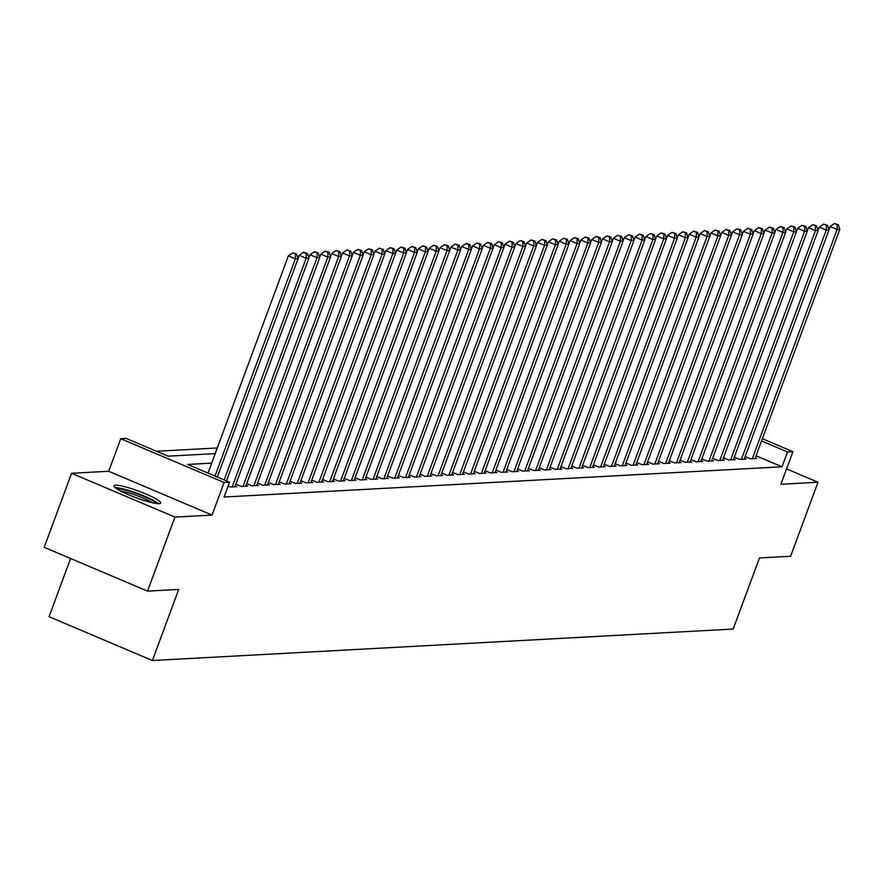 <?xml version="1.0" encoding="UTF-8"?>
<svg xmlns="http://www.w3.org/2000/svg" width="884" height="884" viewBox="0 0 884 884"><rect width="100%" height="100%" fill="white"/><g stroke="black" fill="none" stroke-linecap="round" stroke-linejoin="round"><path stroke-width="1.33" d="M115.561 485.194A24.885 3.536 20.3 0 0 114.003 485.791A24.885 3.536 20.3 0 0 132.445 496.344A24.885 3.536 20.3 0 0 159.131 503.659A24.885 3.536 20.3 0 0 160.678 503.062A24.885 3.536 20.3 0 0 142.247 492.521A24.885 3.536 20.3 0 0 115.561 485.194M70.587 558.5L49.062 616.701L152.402 660.514L733.168 629.043L759.455 557.97L790.605 556.279L817.987 482.255L786.55 468.918M152.402 660.514L178.69 589.44L147.54 591.131L44.2 547.318L71.582 473.283L174.933 517.096L212.038 515.085L224.094 482.509L120.743 438.696L126.158 438.409L168.059 456.166L215.221 453.614M212.038 515.085L108.699 471.271L71.582 473.283M108.699 471.271L120.743 438.696M217.309 447.978L156.512 451.271M147.54 591.131L174.933 517.096M745.135 456.586L750.405 458.818L756.914 458.464L755.301 457.79M734.295 457.172L739.576 459.404L746.074 459.05L744.472 458.376M723.466 457.757L728.736 459.989L735.245 459.636L733.632 458.962M712.626 458.343L717.907 460.575L724.405 460.233L722.803 459.547M701.797 458.929L707.067 461.172L713.565 460.818L711.963 460.133M690.956 459.514L696.238 461.757L702.736 461.404L701.134 460.719M680.116 460.1L685.398 462.343L691.896 461.989L690.293 461.304M669.287 460.697L674.558 462.929L681.067 462.575L679.453 461.89M658.447 461.282L663.729 463.514L670.227 463.161L668.624 462.487M647.618 461.868L652.889 464.1L659.398 463.746L657.784 463.072M636.778 462.454L642.06 464.686L648.558 464.343L646.955 463.658M625.949 463.039L631.22 465.282L637.729 464.929L636.115 464.244M615.109 463.625L620.391 465.868L626.889 465.514L625.286 464.829M604.28 464.211L609.551 466.454L616.06 466.1L614.446 465.415M593.44 464.796L598.722 467.039L605.22 466.686L603.617 466.001M582.6 465.393L587.882 467.625L594.38 467.271L592.777 466.597M571.771 465.978L577.053 468.211L583.551 467.857L581.948 467.183M560.931 466.564L566.213 468.796L572.71 468.443L571.108 467.769M550.102 467.15L555.373 469.382L561.881 469.039L560.268 468.354M539.262 467.735L544.544 469.979L551.041 469.625L549.439 468.94M528.433 468.321L533.704 470.564L540.212 470.211L538.599 469.526M517.593 468.907L522.875 471.15L529.372 470.796L527.77 470.111M506.764 469.503L512.035 471.736L518.543 471.382L516.93 470.708M495.924 470.089L501.206 472.321L507.703 471.968L506.101 471.294M485.095 470.675L490.366 472.907L496.863 472.553L495.261 471.879M474.255 471.26L479.537 473.493L486.034 473.15L484.432 472.465M463.415 471.846L468.697 474.089L475.194 473.736L473.592 473.05M452.586 472.432L457.857 474.675L464.365 474.321L462.752 473.636M441.746 473.017L447.028 475.261L453.525 474.907L451.923 474.222M430.917 473.603L436.188 475.846L442.696 475.493L441.083 474.807M420.077 474.2L425.359 476.432L431.856 476.078L430.254 475.404M409.248 474.785L414.519 477.017L421.027 476.664L419.414 475.99M398.408 475.371L403.69 477.603L410.187 477.261L408.585 476.575M387.579 475.957L392.85 478.2L399.358 477.846L397.745 477.161M376.739 476.542L382.021 478.785L388.518 478.432L386.916 477.747M365.899 477.128L371.181 479.371L377.678 479.017L376.076 478.332M355.07 477.714L360.352 479.957L366.849 479.603L365.247 478.918M344.23 478.31L349.512 480.542L356.009 480.189L354.407 479.515M333.401 478.896L338.671 481.128L345.18 480.774L343.567 480.1M322.561 479.482L327.842 481.714L334.34 481.36L332.738 480.686M311.732 480.067L317.002 482.299L323.511 481.957L321.898 481.272M300.892 480.653L306.173 482.896L312.671 482.542L311.069 481.857M290.062 481.239L295.333 483.482L301.842 483.128L300.228 482.443M279.222 481.824L284.504 484.067L291.002 483.714L289.399 483.029M268.393 482.421L273.664 484.653L280.162 484.299L278.559 483.625M257.553 483.007L262.835 485.239L269.333 484.885L267.73 484.211M246.713 483.592L251.995 485.824L258.493 485.471L256.89 484.797M235.884 484.178L241.155 486.41L247.664 486.067L246.05 485.382M228.083 486.056L230.326 487.007L236.824 486.653L235.221 485.968M211.696 463.15L187.607 464.454L229.508 482.222L224.028 497.029L782.031 466.785L756.052 455.768M762.351 438.729L792.926 451.691L780.881 484.266L817.987 482.255M792.926 451.691L787.511 451.978L761.522 440.961M782.031 466.785L787.511 451.978M229.508 482.222L224.094 482.509M214.989 476.067L295.333 258.868L298.041 258.725L217.287 477.04M208.005 473.106L288.35 255.907L295.333 258.868L295.477 254.084L296.56 254.028L292.681 252.901L295.477 254.084M292.681 252.901L288.35 255.907M298.041 258.725L296.56 254.028M116.942 488.896A21.536 3.061 -159.7 0 1 117.616 488.808A21.536 3.061 -159.7 0 1 138.6 494.322A21.536 3.061 -159.7 0 1 156.435 503.504M158.612 503.67A24.719 3.514 20.3 0 0 137.683 493.504A24.719 3.514 20.3 0 0 115.174 487.603M152.28 502.72A19.934 2.84 20.3 0 0 120.6 491.007M224.171 479.957L306.173 258.283L308.881 258.139L226.47 480.929M297.996 258.559L299.19 255.321L306.173 258.283L306.317 253.498L307.4 253.443L303.521 252.316L306.317 253.498M303.521 252.316L299.19 255.321M308.881 258.139L307.4 253.443M232.227 486.896L317.002 257.697L319.721 257.542L234.934 486.752M308.825 257.962L310.03 254.736L317.002 257.697L317.146 252.912L318.229 252.857L314.361 251.73L317.146 252.912M314.361 251.73L310.03 254.736M319.721 257.542L318.229 252.857M243.056 486.31L327.842 257.111L330.55 256.957L245.763 486.167M319.665 257.377L320.859 254.15L327.842 257.111L327.986 252.327L329.069 252.26L325.19 251.144L327.986 252.327M325.19 251.144L320.859 254.15M330.55 256.957L329.069 252.26M253.896 485.725L338.683 256.515L341.39 256.371L256.603 485.581M330.494 256.791L331.699 253.553L338.683 256.515L338.815 251.741L339.898 251.675L336.031 250.548L338.815 251.741M336.031 250.548L331.699 253.553M341.39 256.371L339.898 251.675M264.725 485.139L349.512 255.929L352.219 255.785L267.432 484.996M341.334 256.205L342.528 252.968L349.512 255.929L349.655 251.155L350.738 251.089L346.859 249.962L349.655 251.155M346.859 249.962L342.528 252.968M352.219 255.785L350.738 251.089M275.565 484.554L360.352 255.343L363.059 255.2L278.272 484.399M352.163 255.62L353.368 252.382L360.352 255.343L360.484 250.559L361.578 250.503L357.7 249.376L360.484 250.559M357.7 249.376L353.368 252.382M363.059 255.2L361.578 250.503M286.394 483.968L371.181 254.758L373.888 254.614L289.101 483.813M363.004 255.034L364.197 251.796L371.181 254.758L371.324 249.973L372.407 249.918L368.529 248.791L371.324 249.973M368.529 248.791L364.197 251.796M373.888 254.614L372.407 249.918M297.234 483.371L382.021 254.172L384.728 254.028L299.941 483.228M373.844 254.448L375.037 251.211L382.021 254.172L382.164 249.387L383.247 249.332L379.369 248.205L382.164 249.387M379.369 248.205L375.037 251.211M384.728 254.028L383.247 249.332M308.063 482.786L392.85 253.586L395.557 253.432L310.781 482.642M384.673 253.852L385.866 250.625L392.85 253.586L392.993 248.802L394.076 248.747L390.198 247.619L392.993 248.802M390.198 247.619L385.866 250.625M395.557 253.432L394.076 248.747M318.903 482.2L403.69 253.001L406.397 252.846L321.61 482.056M395.513 253.266L396.706 250.039L403.69 253.001L403.833 248.216L404.916 248.161L401.038 247.034L403.833 248.216M401.038 247.034L396.706 250.039M406.397 252.846L404.916 248.161M329.732 481.614L414.519 252.404L417.237 252.26L332.45 481.471M406.342 252.68L407.535 249.454L414.519 252.404L414.662 247.63L415.745 247.564L411.867 246.448L414.662 247.63M411.867 246.448L407.535 249.454M417.237 252.26L415.745 247.564M340.572 481.029L425.359 251.818L428.066 251.675L343.279 480.885M417.182 252.095L418.375 248.857L425.359 251.818L425.502 247.045L426.585 246.979L422.707 245.851L425.502 247.045M422.707 245.851L418.375 248.857M428.066 251.675L426.585 246.979M351.412 480.443L436.199 251.233L438.906 251.089L354.119 480.288M428.011 251.509L429.215 248.271L436.199 251.233L436.331 246.448L437.414 246.393L433.547 245.266L436.331 246.448M433.547 245.266L429.215 248.271M438.906 251.089L437.414 246.393M362.241 479.857L447.028 250.647L449.735 250.503L364.948 479.703M438.851 250.923L440.044 247.686L447.028 250.647L447.171 245.862L448.254 245.807L444.376 244.68L447.171 245.862M444.376 244.68L440.044 247.686M449.735 250.503L448.254 245.807M373.081 479.272L457.868 250.061L460.575 249.918L375.788 479.117M449.68 250.338L450.884 247.1L457.868 250.061L458 245.277L459.083 245.222L455.216 244.095L458 245.277M455.216 244.095L450.884 247.1M460.575 249.918L459.083 245.222M383.91 478.675L468.697 249.476L471.404 249.321L386.617 478.531M460.52 249.752L461.713 246.514L468.697 249.476L468.84 244.691L469.923 244.636L466.045 243.509L468.84 244.691M466.045 243.509L461.713 246.514M471.404 249.321L469.923 244.636M394.75 478.089L479.537 248.89L482.244 248.736L397.457 477.946M471.36 249.155L472.553 245.929L479.537 248.89L479.68 244.106L480.763 244.05L476.885 242.923L479.68 244.106M476.885 242.923L472.553 245.929M482.244 248.736L480.763 244.05M405.579 477.504L490.366 248.293L493.073 248.15L408.286 477.36M482.189 248.57L483.382 245.343L490.366 248.293L490.509 243.52L491.592 243.454L487.714 242.338L490.509 243.52M487.714 242.338L483.382 245.343M493.073 248.15L491.592 243.454M416.419 476.918L501.206 247.708L503.913 247.564L419.127 476.774M493.029 247.984L494.222 244.746L501.206 247.708L501.35 242.934L502.432 242.868L498.554 241.741L501.35 242.934M498.554 241.741L494.222 244.746M503.913 247.564L502.432 242.868M427.248 476.332L512.035 247.122L514.742 246.979L429.967 476.189M503.858 247.398L505.051 244.161L512.035 247.122L512.179 242.338L513.261 242.282L509.383 241.155L512.179 242.338M509.383 241.155L505.051 244.161M514.742 246.979L513.261 242.282M438.088 475.747L522.875 246.537L525.582 246.393L440.796 475.592M514.698 246.813L515.891 243.575L522.875 246.537L523.019 241.752L524.101 241.697L520.223 240.57L523.019 241.752M520.223 240.57L515.891 243.575M525.582 246.393L524.101 241.697M448.928 475.161L533.704 245.951L536.422 245.807L451.636 475.006M525.527 246.227L526.731 242.989L533.704 245.951L533.848 241.166L534.931 241.111L531.063 239.984L533.848 241.166M531.063 239.984L526.731 242.989M536.422 245.807L534.931 241.111M459.757 474.564L544.544 245.365L547.251 245.222L462.465 474.421M536.367 245.642L537.56 242.404L544.544 245.365L544.688 240.581L545.771 240.525L541.892 239.398L544.688 240.581M541.892 239.398L537.56 242.404M547.251 245.222L545.771 240.525M470.597 473.979L555.384 244.78L558.091 244.625L473.305 473.835M547.196 245.045L548.4 241.818L555.384 244.78L555.517 239.995L556.6 239.94L552.732 238.813L555.517 239.995M552.732 238.813L548.4 241.818M558.091 244.625L556.6 239.94M481.426 473.393L566.213 244.194L568.92 244.039L484.134 473.249M558.036 244.459L559.229 241.233L566.213 244.194L566.357 239.409L567.44 239.343L563.561 238.227L566.357 239.409M563.561 238.227L559.229 241.233M568.92 244.039L567.44 239.343M492.266 472.807L577.053 243.597L579.76 243.454L494.974 472.664M568.865 243.873L570.069 240.636L577.053 243.597L577.186 238.824L578.28 238.757L574.401 237.63L577.186 238.824M574.401 237.63L570.069 240.636M579.76 243.454L578.28 238.757M503.095 472.222L587.882 243.012L590.589 242.868L505.803 472.078M579.705 243.288L580.899 240.05L587.882 243.012L588.026 238.238L589.109 238.172L585.23 237.045L588.026 238.238M585.23 237.045L580.899 240.05M590.589 242.868L589.109 238.172M513.936 471.636L598.722 242.426L601.429 242.282L516.643 471.481M590.545 242.702L591.739 239.465L598.722 242.426L598.866 237.641L599.949 237.586L596.07 236.459L598.866 237.641M596.07 236.459L591.739 239.465M601.429 242.282L599.949 237.586M524.764 471.05L609.551 241.84L612.258 241.697L527.483 470.896M601.374 242.117L602.568 238.879L609.551 241.84L609.695 237.056L610.778 237L606.899 235.873L609.695 237.056M606.899 235.873L602.568 238.879M612.258 241.697L610.778 237M535.605 470.454L620.391 241.255L623.098 241.111L538.312 470.31M612.214 241.531L613.408 238.293L620.391 241.255L620.535 236.47L621.618 236.415L617.739 235.288L620.535 236.47M617.739 235.288L613.408 238.293M623.098 241.111L621.618 236.415M546.434 469.868L631.22 240.669L633.939 240.514L549.152 469.724M623.043 240.934L624.237 237.708L631.22 240.669L631.364 235.884L632.447 235.829L628.568 234.702L631.364 235.884M628.568 234.702L624.237 237.708M633.939 240.514L632.447 235.829M557.274 469.282L642.06 240.083L644.768 239.929L559.981 469.139M633.883 240.349L635.077 237.122L642.06 240.083L642.204 235.299L643.287 235.243L639.408 234.116L642.204 235.299M639.408 234.116L635.077 237.122M644.768 239.929L643.287 235.243M568.114 468.697L652.9 239.487L655.608 239.343L570.821 468.553M644.712 239.763L645.917 236.536L652.9 239.487L653.033 234.713L654.116 234.647L650.248 233.531L653.033 234.713M650.248 233.531L645.917 236.536M655.608 239.343L654.116 234.647M578.943 468.111L663.729 238.901L666.437 238.757L581.65 467.967M655.552 239.177L656.746 235.94L663.729 238.901L663.873 234.127L664.956 234.061L661.077 232.934L663.873 234.127M661.077 232.934L656.746 235.94M666.437 238.757L664.956 234.061M589.783 467.526L674.569 238.315L677.277 238.172L592.49 467.382M666.381 238.592L667.586 235.354L674.569 238.315L674.702 233.531L675.796 233.475L671.917 232.348L674.702 233.531M671.917 232.348L667.586 235.354M677.277 238.172L675.796 233.475M600.612 466.94L685.398 237.73L688.106 237.586L603.319 466.785M677.221 238.006L678.415 234.768L685.398 237.73L685.542 232.945L686.625 232.89L682.746 231.763L685.542 232.945M682.746 231.763L678.415 234.768M688.106 237.586L686.625 232.89M611.452 466.354L696.238 237.144L698.946 237L614.159 466.199M688.061 237.42L689.255 234.183L696.238 237.144L696.382 232.359L697.465 232.304L693.586 231.177L696.382 232.359M693.586 231.177L689.255 234.183M698.946 237L697.465 232.304M622.281 465.757L707.067 236.558L709.775 236.404L624.988 465.614M698.89 236.835L700.084 233.597L707.067 236.558L707.211 231.774L708.294 231.718L704.415 230.591L707.211 231.774M704.415 230.591L700.084 233.597M709.775 236.404L708.294 231.718M633.121 465.172L717.907 235.973L720.615 235.818L635.828 465.028M709.73 236.238L710.924 233.011L717.907 235.973L718.051 231.188L719.134 231.133L715.255 230.006L718.051 231.188M715.255 230.006L710.924 233.011M720.615 235.818L719.134 231.133M643.95 464.586L728.736 235.387L731.444 235.232L646.668 464.443M720.559 235.652L721.753 232.426L728.736 235.387L728.88 230.602L729.963 230.536L726.084 229.42L728.88 230.602M726.084 229.42L721.753 232.426M731.444 235.232L729.963 230.536M654.79 464.001L739.576 234.79L742.284 234.647L657.497 463.857M731.399 235.067L732.593 231.829L739.576 234.79L739.72 230.017L740.803 229.95L736.924 228.823L739.72 230.017M736.924 228.823L732.593 231.829M742.284 234.647L740.803 229.95M665.63 463.415L750.405 234.205L753.124 234.061L668.337 463.271M742.229 234.481L743.433 231.243L750.405 234.205L750.549 229.42L751.632 229.365L747.765 228.238L750.549 229.42M747.765 228.238L743.433 231.243M753.124 234.061L751.632 229.365M676.459 462.829L761.246 233.619L763.953 233.475L679.166 462.675M753.069 233.895L754.262 230.658L761.246 233.619L761.389 228.834L762.472 228.779L758.594 227.652L761.389 228.834M758.594 227.652L754.262 230.658M763.953 233.475L762.472 228.779M687.299 462.244L772.086 233.033L774.793 232.89L690.006 462.089M763.898 233.31L765.102 230.072L772.086 233.033L772.218 228.249L773.301 228.194L769.434 227.066L772.218 228.249M769.434 227.066L765.102 230.072M774.793 232.89L773.301 228.194M698.128 461.647L782.915 232.448L785.622 232.304L700.835 461.503M774.738 232.724L775.931 229.486L782.915 232.448L783.058 227.663L784.141 227.608L780.263 226.481L783.058 227.663M780.263 226.481L775.931 229.486M785.622 232.304L784.141 227.608M708.968 461.061L793.755 231.862L796.462 231.707L711.675 460.918M785.567 232.127L786.771 228.901L793.755 231.862L793.898 227.077L794.981 227.022L791.103 225.895L793.898 227.077M791.103 225.895L786.771 228.901M796.462 231.707L794.981 227.022M719.797 460.476L804.584 231.276L807.291 231.122L722.504 460.332M796.407 231.542L797.6 228.315L804.584 231.276L804.727 226.492L805.81 226.426L801.932 225.31L804.727 226.492M801.932 225.31L797.6 228.315M807.291 231.122L805.81 226.426M730.637 459.89L815.424 230.68L818.131 230.536L733.344 459.746M807.247 230.956L808.44 227.729L815.424 230.68L815.567 225.906L816.65 225.84L812.772 224.724L815.567 225.906M812.772 224.724L808.44 227.729M818.131 230.536L816.65 225.84M741.466 459.304L826.253 230.094L828.96 229.95L744.184 459.161M818.076 230.37L819.269 227.133L826.253 230.094L826.396 225.321L827.479 225.254L823.601 224.127L826.396 225.321M823.601 224.127L819.269 227.133M828.96 229.95L827.479 225.254M752.306 458.719L837.093 229.508L839.8 229.365L755.013 458.564M828.916 229.785L830.109 226.547L837.093 229.508L837.236 224.724L838.319 224.669L834.441 223.542L837.236 224.724M834.441 223.542L830.109 226.547M839.8 229.365L838.319 224.669"/></g></svg>
